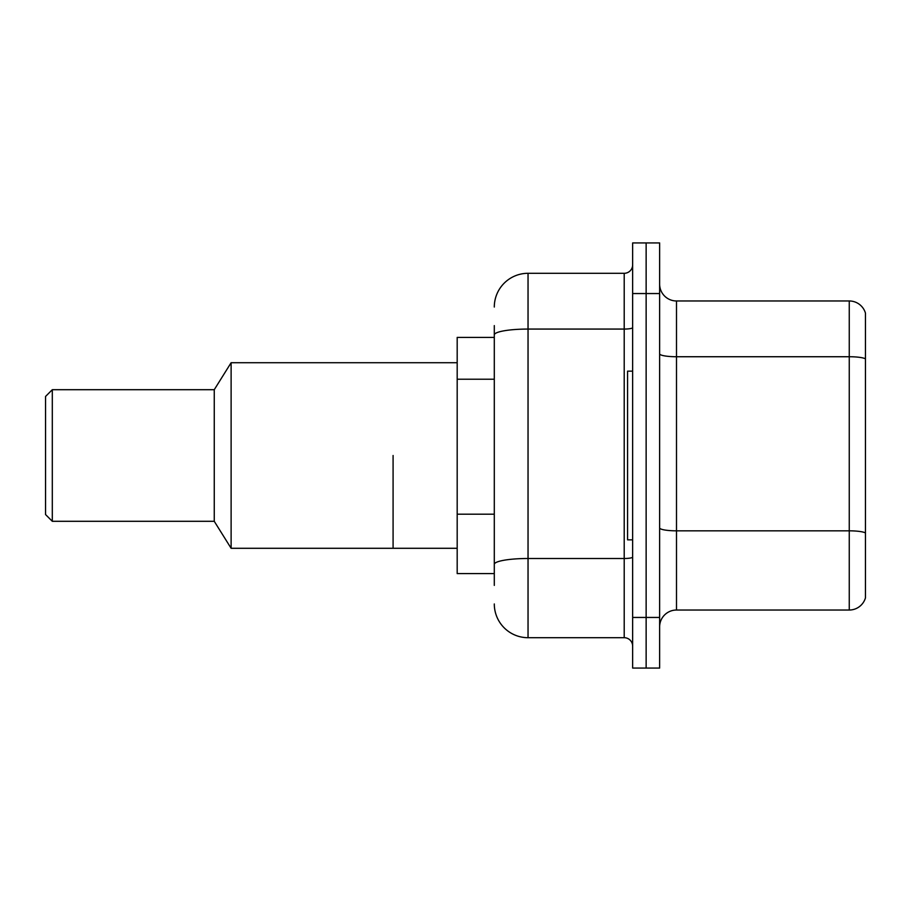<?xml version="1.0" encoding="UTF-8"?>
<svg xmlns="http://www.w3.org/2000/svg" width="911" height="911" viewBox="0 0 911 911"><rect width="100%" height="100%" fill="white"/><g stroke="black" fill="none" stroke-linecap="round" stroke-linejoin="round"><path stroke-width="1.37" d="M494.297 367.418L494.297 334.918L494.297 337.412L457.185 337.412L457.185 573.588L494.297 573.588M494.297 585.397L494.297 325.603M632.644 617.453L632.644 668.07L646.138 668.07L646.138 617.453L646.138 668.07L659.632 668.07L659.632 617.453L646.138 617.453L646.138 293.547L646.138 617.453L632.644 617.453L632.644 293.547L646.138 293.547L646.138 242.93L646.138 293.547L659.632 293.547L659.632 617.453M659.632 293.547L659.632 242.93L632.644 242.93L632.644 293.547M494.297 307.041A33.741 33.741 0 0 1 528.038 273.3L528.038 637.7L624.206 637.7L624.206 273.3A8.438 8.438 0 0 0 632.644 264.862M528.038 273.3L624.206 273.3M494.297 570.218L494.297 526M632.644 646.138A8.438 8.438 0 0 0 624.206 637.7M528.038 637.7A33.741 33.741 0 0 1 494.297 603.959M659.632 626.905A16.865 16.865 0 0 1 676.497 610.028L849.257 610.028L849.257 300.972L676.497 300.972A16.865 16.865 0 0 1 659.632 284.095A16.865 16.865 0 0 0 676.497 300.972L676.497 610.028M865.45 313.111A16.865 16.865 0 0 0 849.257 300.972A16.865 16.865 0 0 1 865.45 313.111L865.45 597.889A16.865 16.865 0 0 1 849.257 610.028M865.45 359.071L865.45 542.546M632.644 371.153L627.577 371.153L627.577 539.847L632.644 539.847M393.085 455.5L393.085 548.285L393.085 455.5M457.185 362.715L231.121 362.715L231.121 548.285L457.185 548.285M231.121 362.715L214.256 389.703L214.256 521.297L231.121 548.285M214.256 389.703L52.303 389.703L52.303 521.297L214.256 521.297M52.303 389.703L45.55 396.456L45.55 514.544L52.303 521.297M494.297 379.227L457.185 379.227M494.297 514.191L457.185 514.191M632.644 557.031A8.438 1.469 0 0 1 624.206 558.5L528.038 558.5A33.741 5.865 180 0 0 494.297 564.365M494.297 334.918A33.741 5.865 180 0 1 528.038 329.065L624.206 329.065A8.438 1.469 0 0 0 632.644 327.596M865.45 358.843A16.865 2.927 180 0 0 849.257 356.736L676.497 356.736A16.865 2.927 -0 0 1 659.632 353.798M865.45 532.946A16.865 2.927 180 0 0 849.257 530.828L676.497 530.828A16.865 2.927 0 0 1 659.632 527.902"/></g></svg>
